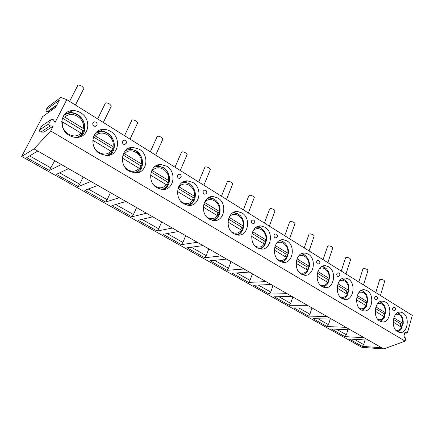 <?xml version="1.0" encoding="UTF-8"?>
<svg xmlns="http://www.w3.org/2000/svg" width="434" height="434" viewBox="0 0 434 434"><rect width="100%" height="100%" fill="white"/><g stroke="black" fill="none" stroke-linecap="round" stroke-linejoin="round"><path stroke-width="0.65" d="M48.825 112.2L47.409 111.744C46.308 111.467 45.895 110.816 46.172 109.786L47.523 107.225L60.749 97.471L66.825 99.663L412.3 315.409L407.531 332.466L406.788 333.106L405.606 331.961L404.857 332.607L403.929 335.921L404.531 337.381L404.987 337.321L404.304 337.289M404.987 337.321L405.768 338.775L405.112 341.113L383.748 348.947L361.918 347.336L21.7 156.435L42.559 116.675L43.346 116.111M405.112 341.113L50.686 130.959L34.009 148.905L21.7 156.435M42.586 125.388L41.675 126.012L39.624 129.934C39.326 131.052 39.771 131.752 40.964 132.034L43.872 132.142L53.225 126.034L50.686 130.959M53.225 126.034L50.241 125.903C49.015 125.61 48.554 124.883 48.863 123.728L50.962 119.675L51.988 119.03L53.404 119.795L55.075 122.448L66.825 99.663M69.25 135.348C57.868 129.218 60.321 110.751 72.418 110.616C75.283 110.458 78.022 111.175 80.626 112.764C91.943 119.138 89.171 137.556 76.791 137.383C74.176 137.442 71.664 136.764 69.25 135.348M99.945 153.707C88.851 147.75 91.563 129.213 103.379 129.419C105.929 129.337 108.359 130.01 110.67 131.421C121.683 137.6 118.704 156.072 106.639 155.594L99.945 153.707M129.218 171.213C118.422 165.435 121.325 146.871 132.831 147.354L139.336 149.225C150.045 155.209 146.914 173.692 135.186 172.965L129.218 171.213M157.162 187.922C146.67 182.323 149.714 163.77 160.889 164.491L166.721 166.227C177.115 172.027 173.882 190.488 162.511 189.544L157.162 187.922M183.87 203.893C173.681 198.468 176.822 179.953 187.656 180.875L192.902 182.486C202.993 188.096 199.694 206.513 188.676 205.396L183.87 203.893M209.416 219.175C199.526 213.919 202.732 195.463 213.224 196.548L217.96 198.05C227.747 203.475 224.416 221.823 213.756 220.564L209.416 219.175M233.877 233.801C224.286 228.718 227.519 210.344 237.68 211.564L241.971 212.958C251.454 218.204 248.118 236.465 237.81 235.098L233.877 233.801M257.324 247.825C248.026 242.91 251.264 224.622 261.089 225.957L264.99 227.253C274.185 232.326 270.865 250.489 260.899 249.024L257.324 247.825M279.816 261.279C270.8 256.516 274.022 238.342 283.527 239.769L287.086 240.973C295.993 245.877 292.7 263.932 283.071 262.391L279.816 261.279M301.408 274.19C292.668 269.59 295.863 251.53 305.053 253.027L308.303 254.15C316.939 258.892 313.695 276.827 304.386 275.227L301.408 274.19M322.158 286.597C313.684 282.149 316.836 264.214 325.717 265.771L328.706 266.823C337.072 271.402 333.882 289.212 324.887 287.563L322.158 286.597M342.106 298.532C333.898 294.225 336.996 276.42 345.583 278.026L348.328 279.008C356.439 283.44 353.314 301.115 344.623 299.433L342.106 298.532M361.31 310.017C353.347 305.845 356.385 288.181 364.69 289.82L367.224 290.742C375.079 295.022 372.025 312.561 363.627 310.858L361.31 310.017M379.799 321.073C372.084 317.042 375.052 299.52 383.081 301.185L385.425 302.042C393.041 306.187 390.063 323.585 381.942 321.86L379.799 321.073C381.795 320.655 383.412 319.305 384.654 317.015L375.155 311.124M397.62 331.728C390.133 327.827 393.03 310.451 400.804 312.133L402.969 312.941C410.358 316.95 407.455 334.202 399.6 332.466L397.62 331.728M93.939 126.028C92.165 124.108 92.355 122.713 94.509 121.845L96.098 122.166C97.683 123.95 97.4 125.361 95.241 126.386L93.939 126.028M97.01 124.911L95.241 126.386M123.392 144.202C121.677 142.292 121.878 140.925 123.994 140.095L125.469 140.41C127.01 142.189 126.706 143.562 124.547 144.533L123.392 144.202M126.207 143.377L124.547 144.533M178.369 178.124C176.774 176.253 176.985 174.935 179.009 174.159L180.305 174.468C181.775 176.226 181.439 177.539 179.302 178.412L178.369 178.124M180.625 177.777L179.302 178.412M204.067 193.982C202.526 192.137 202.743 190.835 204.718 190.087L205.938 190.39C207.376 192.132 207.034 193.418 204.908 194.248L204.067 193.982M206.052 193.797L204.908 194.248M252.252 223.716C250.819 221.92 251.031 220.662 252.897 219.951L254.004 220.25C255.393 221.964 255.04 223.195 252.946 223.944L252.252 223.716M253.771 223.732L252.946 223.944M274.874 237.675C273.485 235.901 273.702 234.669 275.514 233.969L276.572 234.268C277.939 235.966 277.586 237.17 275.503 237.886L274.874 237.675M276.198 237.745L275.503 237.886M317.455 263.953C316.158 262.234 316.364 261.035 318.068 260.362L319.055 260.655C320.39 262.326 320.032 263.487 317.981 264.138L317.455 263.953M318.48 264.078L317.981 264.138M337.522 276.333C336.269 274.641 336.469 273.463 338.119 272.796L339.068 273.089C340.392 274.744 340.034 275.883 338.005 276.501L337.522 276.333M338.422 276.469L338.005 276.501M375.421 299.72C374.249 298.077 374.439 296.937 375.99 296.292L376.886 296.579C378.182 298.207 377.83 299.303 375.833 299.867L375.421 299.72M376.137 299.856L375.833 299.867M393.34 310.777C392.2 309.16 392.385 308.037 393.888 307.397L394.761 307.684C396.047 309.301 395.7 310.375 393.719 310.918L393.34 310.777M34.009 148.905L381.692 347.77L362.325 346.375L363.665 344.574L365.054 339.958M383.748 348.947L381.692 347.77M37.78 151.059L26.696 157.65L49.416 170.432L54.673 160.726M61.308 164.519L49.416 170.432M68.523 168.642L56.393 174.349L78.125 186.571L79.704 184.179L83.165 177.023M90.983 181.488L78.125 186.571M97.867 185.432L84.798 190.32L105.603 202.022L107.16 199.683L110.442 192.62M119.328 197.703L105.603 202.022M125.914 201.474L111.994 205.613L131.925 216.821L133.466 214.542L136.58 207.571M146.442 213.213L131.925 216.821M152.741 216.816L138.05 220.266L157.173 231.018L158.692 228.794L161.649 221.91M172.396 228.056L157.173 231.018M178.434 231.512L163.048 234.322L181.401 244.64L182.898 242.465L185.709 235.673M197.264 242.281L181.401 244.64M203.052 245.59L187.043 247.814L204.674 257.725L206.155 255.604L208.825 248.894M221.112 255.924L204.674 257.725M226.667 259.098L210.099 260.78L227.047 270.306L228.512 268.228L231.051 261.61M244.006 269.015L227.047 270.306M249.338 272.069L232.266 273.241L248.573 282.409L250.017 280.38L252.436 273.838M265.999 281.595L248.573 282.409M271.125 284.525L253.592 285.236L269.297 294.062L270.724 292.071L273.029 285.615M287.14 293.688L269.297 294.062M292.071 296.509L274.131 296.785L289.261 305.292L290.671 303.339L292.869 296.964M307.484 305.324L289.261 305.292M312.23 308.037L293.921 307.912L308.509 316.115L309.903 314.205L311.954 308.037M327.073 316.527L308.509 316.115M331.641 319.142L313.006 318.643L327.079 326.558L328.457 324.686L330.247 319.104M345.941 327.323L327.079 326.558M350.346 329.84L331.419 328.994L345.008 336.638L346.365 334.798L347.938 329.731M364.137 337.728L345.008 336.638M368.39 340.158L349.196 338.992L362.325 346.375M46.172 109.786L59.355 100.151L55.617 107.339L42.559 116.675M69.608 111.142L70.536 111.863M343.864 280.635C343.554 281.324 342.258 281.216 339.974 280.321M69.586 101.388L77.534 85.91C77.767 84.684 79.238 84.804 81.95 86.263L83.898 88.379L83.518 89.127M97.661 118.921L105.169 103.666C105.435 102.467 106.905 102.587 109.59 104.014L111.375 105.956L111.028 106.666M124.536 135.706L131.638 120.663C131.931 119.502 133.406 119.616 136.064 121.021L137.703 122.8L137.388 123.468M150.289 151.786L157.01 136.954C157.33 135.826 158.806 135.945 161.437 137.318L162.945 138.951L162.663 139.58M174.983 167.209L181.352 152.584C181.7 151.488 183.175 151.612 185.785 152.958L187.173 154.461L186.918 155.047M198.685 182.009L204.729 167.584C205.103 166.526 206.584 166.656 209.161 167.974L210.441 169.358L210.213 169.906M221.459 196.233L227.194 182.003C227.595 180.978 229.076 181.114 231.631 182.405L232.814 183.685L232.608 184.19M243.349 209.904L248.796 195.864C249.224 194.877 250.706 195.018 253.239 196.287L254.329 197.465L254.15 197.937M264.414 223.06L269.595 209.204C270.046 208.249 271.527 208.396 274.033 209.644L275.048 210.734L274.89 211.168M284.699 235.722L289.624 222.051C290.102 221.134 291.583 221.286 294.068 222.512L295.006 223.521L294.865 223.922M304.239 247.928L308.932 234.436C309.437 233.552 310.918 233.709 313.375 234.913L314.249 235.852L314.124 236.221M323.086 259.695L327.556 246.376C328.082 245.53 329.558 245.693 331.994 246.875L332.699 248.085M341.27 271.055L345.529 257.899C346.077 257.085 347.553 257.259 349.967 258.42L350.629 259.537M358.826 282.013L362.884 269.026C363.453 268.245 364.934 268.424 367.321 269.568L367.94 270.604M375.784 292.608L379.658 279.778C380.249 279.029 381.725 279.214 384.09 280.337L384.676 281.303M51.017 167.974L29.642 155.898M79.704 184.179L59.621 172.835M107.16 199.683L88.276 189.018M133.466 214.542L115.699 204.512M158.692 228.794L141.967 219.349M182.898 242.465L167.15 233.573M206.155 255.604L191.318 247.223M228.512 268.228L214.521 260.329M250.017 280.38L236.828 272.926M270.724 292.071L258.279 285.046M290.671 303.339L278.932 296.71M309.903 314.205L298.82 307.945M328.457 324.686L317.997 318.778M346.365 334.798L336.491 329.222M363.665 344.574L354.339 339.307M65.371 113.594L69.494 112.558C72.337 112.395 75.055 113.1 77.637 114.668C85.742 119.355 87.397 131.692 80.578 136.656M78.934 136.829L78.087 137.274M82.031 134.052L83.887 129.988L82.889 130.563L62.415 118.113M63.098 116.562L64.959 117.251L83.252 128.41L84.315 129.403L83.887 129.988M77.957 137.29L81.928 134.41L80.946 133.037L61.726 121.487M81.7 133.601L82.889 130.563M97.032 131.724L100.221 131.128L102.343 131.231L104.968 131.887L107.458 133.102C115.612 137.773 116.817 150.712 109.498 155.215M109.52 154.282L107.203 155.578M111.76 151.96L113.469 148.01L112.395 148.509L93.381 136.943M94.086 135.289L112.981 146.546L113.947 147.452L113.469 148.01M106.91 155.589L111.543 152.448M111.815 152.112L110.806 151.108L92.735 140.209M111.305 151.455L112.395 148.509M127.108 149.16L129.462 148.857L135.929 150.696C144.061 155.323 144.869 168.734 137.231 172.803M125.513 150.506L125.893 150.332M136.922 172.141L135.142 172.96M140.128 169.059L141.712 165.213L140.578 165.647L122.903 154.9M123.609 153.191L141.359 163.857L142.243 164.681L141.712 165.213M134.931 172.954L139.992 169.58M139.558 168.522L140.578 165.647M140.225 169.276L139.309 168.359L122.307 158.079M155.708 165.924L157.336 165.793L163.13 167.508C171.191 172.07 171.669 185.828 163.857 189.506M163.217 189.029L165.582 187.651L167.378 185.681L166.537 184.846L167.513 182.03L151.081 172.038M167.236 185.41L168.707 181.651L167.513 182.03M151.77 170.296L168.479 180.398L169.287 181.157L168.707 181.651M153.869 185.106C158.486 188.795 162.707 188.709 166.537 184.846L150.527 175.152M182.931 182.03L183.94 181.998L189.153 183.593L192.815 187.087M189.43 205.407C193.293 203.313 195.262 199.786 195.343 194.839M188.508 205.054L187.743 205.304M193.157 201.056L194.53 197.383L193.282 197.703L178.005 188.41M178.672 186.663L194.416 196.222L195.159 196.917L194.53 197.383M192.381 200.492L193.282 197.703M193.163 201.636L193.352 201.376L192.582 200.611L177.49 191.475M208.879 197.508L214.071 198.994M214.016 220.581C217.228 219.013 219.181 216.246 219.881 212.275M212.855 220.298L212.508 220.396M217.976 216.045L219.262 212.448L217.966 212.714L203.758 204.072M204.403 202.325L219.251 211.374L219.929 212.009L219.262 212.448M217.119 215.459L217.966 212.714M218.052 216.647L217.515 215.703L203.28 207.083M233.638 212.372L237.951 213.756L240.512 215.964M237.658 235.082C240.881 233.573 242.839 230.807 243.55 226.77M241.76 230.416L242.964 226.884L241.629 227.107L228.414 219.072M229.027 217.336L243.051 225.892L243.675 226.477L242.964 226.884M240.827 229.814L241.629 227.107M241.906 231.034L241.407 230.166L227.969 222.029M257.297 226.656L260.861 227.91M260.405 248.964C263.606 247.499 265.559 244.733 266.259 240.658M264.572 244.206L265.706 240.734L264.333 240.913L252.046 233.443M252.626 231.734L265.879 239.818L266.454 240.355L265.706 240.734M263.574 243.582L264.333 240.913M264.783 244.841L264.317 244.033L251.628 236.351M279.941 240.387L282.849 241.505L284.856 243.165M282.295 262.266C284.189 261.485 285.68 260.075 286.782 258.035M286.863 257.877L288.062 253.982M286.473 257.449L287.541 254.036L286.136 254.172L274.711 247.223M275.259 245.541L287.796 253.19L288.328 253.684L287.541 254.036M285.415 256.803L286.136 254.172M286.749 258.089L286.315 257.351L274.321 250.087M301.63 253.592L303.979 254.563L305.796 256.044M303.366 275.031L307.337 271.586M307.918 270.539L309.024 266.78M307.511 270.181L308.525 266.818L307.088 266.915L296.465 260.454M296.986 258.794L308.851 266.031L309.344 266.492L308.525 266.818M306.404 269.509L307.088 266.915M307.852 270.821L307.446 270.138L296.102 263.275M322.435 266.292L324.301 267.122L325.961 268.467M323.666 287.292L327.149 284.471M328.147 282.74L329.178 279.084L327.241 279.171L317.368 273.17M328.142 283.071L327.762 282.436L328.701 279.105M329.189 279.084L329.552 278.807L329.097 278.384L317.862 271.527M326.596 281.731L327.241 279.171M320.135 284.921C323.162 286.266 325.706 285.442 327.762 282.436L317.032 275.943M342.41 278.525L343.853 279.208M343.229 299.075L346.251 296.758M347.612 294.491L348.578 290.921M347.205 294.209L348.122 290.932L346.636 290.97L337.468 285.393M337.934 283.776L348.578 290.27L349.007 290.661L348.122 290.932M346.023 293.493L346.636 290.97M347.667 294.854L347.314 294.274L337.153 288.122M361.603 290.303L364.11 291.984M362.092 310.418L364.685 308.509M366.35 305.813L367.262 302.324M365.954 305.558L366.822 302.324L365.319 302.33L356.808 297.154M357.247 295.559L367.343 301.711L367.734 302.08L366.822 302.324M364.739 304.82L365.319 302.33M366.47 306.203L366.133 305.666L356.515 299.84M380.07 301.657L382.164 303.122M380.287 321.339L382.495 319.766M384.41 316.733L385.267 313.31M384.025 316.494L384.849 313.305L383.325 313.283L375.432 308.482M375.849 306.903L385.419 312.74L385.788 313.082L384.849 313.305M382.772 315.74L383.325 313.283M397.848 331.858L399.703 330.572M401.819 327.269L402.633 323.905M399.584 313.874L398.325 312.876M401.45 327.041L402.231 323.894L400.69 323.845L393.372 319.391M393.774 317.84L402.855 323.379L403.197 323.693L402.231 323.894M400.17 326.27L400.69 323.845M402.058 327.692L393.117 322.001M406.11 332.373L404.976 332.325M406.284 332.699L404.851 332.634M47.409 111.744L56.87 104.925M47.897 111.771L56.55 105.549M41.675 126.012L50.962 119.675M39.624 129.934L48.863 123.728M40.964 132.034L50.241 125.903M63.652 115.628C65.447 114.115 67.558 113.269 69.977 113.09C77.974 111.983 86.388 121.178 84.315 129.403M83.252 128.41C85.655 118.634 71.458 109.78 64.959 117.251M62.572 121.911C60.098 131.963 74.724 140.627 80.946 133.037M95.323 133.406L100.693 131.67C108.164 130.835 115.835 139.547 113.947 147.452M111.663 152.394L107.111 155.584M112.981 146.546C115.227 136.932 101.686 128.491 95.534 135.902M93.288 140.502C90.972 150.381 104.914 158.638 110.806 151.108M125.475 150.544L129.934 149.404C132.386 149.421 134.654 150.104 136.748 151.455L140.48 155.405C142.211 158.35 142.802 161.443 142.243 164.681M140.052 169.558L135.088 172.96M141.359 163.857C143.464 154.406 130.525 146.339 124.704 153.696M122.583 158.236L122.491 161.291M125.176 167.529C130.097 172.233 134.811 172.515 139.309 168.359M154.189 167.063L157.802 166.352C165.088 167.345 166.108 170.166 167.757 172.434C169.276 175.206 169.786 178.114 169.287 181.157M168.479 180.398C170.443 171.104 158.074 163.39 152.556 170.687M181.542 182.969L184.407 182.562C190.548 182.247 196.602 189.783 195.154 196.917M192.376 202.575L187.754 205.304M194.416 196.222C196.26 187.076 184.423 179.698 179.182 186.935M180.994 201.501C185.318 204.577 189.181 204.284 192.582 200.611M207.62 198.289L209.828 198.078C217.054 199.591 216.772 201.626 218.595 203.915C219.908 206.481 220.353 209.177 219.929 212.009M216.42 218.432L212.546 220.401M219.251 211.374C220.977 202.374 209.638 195.305 204.664 202.477M206.812 217.033C210.87 219.669 214.439 219.224 217.515 215.703M232.51 213.029L234.148 212.948C241.38 214.694 240.523 216.376 242.427 218.682C243.648 221.145 244.065 223.743 243.675 226.477M239.514 233.47L236.378 234.854M243.051 225.892C244.667 217.033 233.796 210.257 229.071 217.363M231.463 231.832C235.282 234.116 238.597 233.563 241.407 230.166M256.293 227.21L257.443 227.199C261.594 226.722 267.745 233.248 266.454 240.355M261.74 247.754L259.282 248.704M265.879 239.818C267.311 231.534 257.78 224.893 252.968 230.996M255.051 245.969C258.648 247.966 261.735 247.32 264.317 244.033M279.046 240.859L279.778 240.881C283.538 240.403 289.543 246.653 288.328 253.684M283.163 261.36L281.319 261.99M287.796 253.19C289.049 245.492 280.82 239.02 275.991 244.054M277.646 259.499C281.037 261.252 283.928 260.536 286.315 257.351M300.838 253.998L301.212 254.026C304.5 253.494 310.505 259.456 309.344 266.492M303.827 274.348L302.52 274.744M308.851 266.031C309.952 258.843 302.786 252.577 298.049 256.727M299.319 272.471C302.525 274.006 305.232 273.23 307.446 270.138M321.735 266.65L321.8 266.66C324.589 267.311 326.395 268.348 327.214 269.78C327.909 270.604 329.883 273.252 329.558 278.807M323.764 286.776L322.929 287.004M329.097 278.384C330.068 271.635 323.786 265.592 319.202 268.999M343.023 298.69L342.589 298.798M348.578 290.27C349.441 283.901 343.891 278.096 339.502 280.874M340.137 296.878C343.001 298.06 345.393 297.192 347.314 294.274M367.343 301.711C367.034 294.458 364.251 291.344 358.999 292.364M359.379 308.379C362.092 309.409 364.348 308.503 366.133 305.666M385.419 312.74C385.18 305.894 382.62 302.807 377.737 303.48M377.906 319.451C380.477 320.341 382.598 319.408 384.274 316.646M402.855 323.379C402.665 316.896 400.305 313.847 395.765 314.227M395.754 330.111C398.195 330.882 400.197 329.921 401.759 327.231M404.287 337.272L405.052 337.316M404.743 333.014L406.788 333.106M75.418 105.033L83.898 88.379M103.325 122.459L111.375 105.956M130.048 139.146L137.703 122.8M155.665 155.144L162.945 138.951M180.246 170.497L187.173 154.461M203.85 185.237L210.441 169.358M226.532 199.401L232.814 183.685M248.346 213.023L254.329 197.465M269.34 226.136L275.048 210.734M289.565 238.765L295.006 223.521M309.051 250.933L314.249 235.852M327.849 262.673L332.807 247.749M345.99 274L350.726 259.228M363.502 284.937L368.032 270.322M380.428 295.505L384.752 281.042M72.418 110.616L69.494 112.558M77.708 137.323L82.053 134.133M103.379 129.419L100.221 131.128M132.831 147.354L129.462 148.857M160.889 164.491L157.336 165.793M161.828 189.501C164.063 188.92 165.913 187.645 167.378 185.681M187.656 180.875L183.94 181.998M187.656 205.293C189.707 204.908 191.606 203.6 193.352 201.376M213.224 196.548L209.362 197.513M212.47 220.385C214.407 220.125 216.322 218.796 218.221 216.403M237.68 211.564L233.682 212.372M236.313 234.837C238.179 234.648 240.094 233.308 242.058 230.807M261.089 225.957L257.595 226.526M259.234 248.687C261.002 248.568 262.896 247.212 264.919 244.63M283.527 239.769L280.532 240.148M281.275 261.973C282.973 261.892 284.84 260.53 286.869 257.894M305.053 253.027L302.476 253.277M302.487 274.733C304.147 274.662 305.97 273.301 307.956 270.642M325.717 265.771L323.498 265.928M322.907 286.993C324.534 286.923 326.308 285.556 328.24 282.903M345.583 278.026L343.663 278.113M349.007 290.661C348.773 285.55 348.03 282.621 346.766 281.878C345.925 280.483 344.271 279.469 341.797 278.834M342.578 298.793C344.189 298.695 345.914 297.333 347.753 294.702M364.69 289.82L363.019 289.863M367.739 302.08C367.5 297.122 366.79 294.279 365.612 293.558C364.126 291.778 362.612 290.785 361.077 290.574M361.533 310.142C363.584 309.724 365.254 308.368 366.546 306.068M383.081 301.185L381.627 301.191M385.788 313.082C385.549 308.276 384.877 305.52 383.77 304.809C382.473 303.171 381.09 302.2 379.62 301.89M400.804 312.133L399.53 312.117M403.197 323.693C403.544 319.305 401.727 316.055 401.271 315.648L397.473 312.811M397.446 331.625C399.367 331.191 400.924 329.84 402.117 327.578"/></g></svg>
